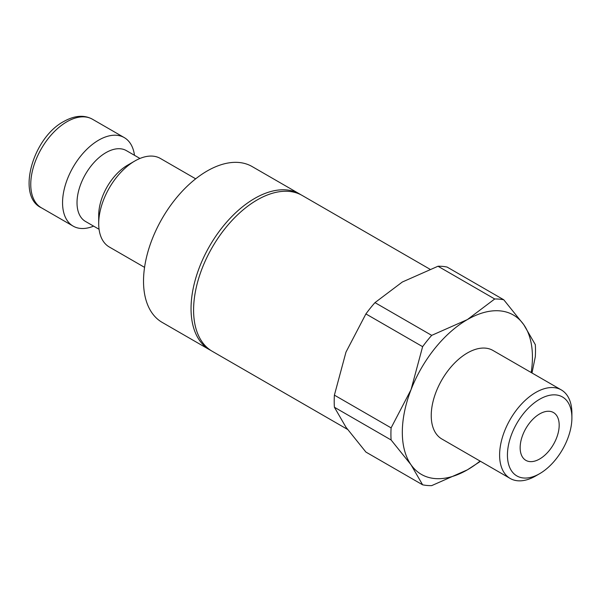 <?xml version="1.0" encoding="UTF-8"?>
<svg xmlns="http://www.w3.org/2000/svg" width="602" height="602" viewBox="0 0 602 602"><rect width="100%" height="100%" fill="white"/><g stroke="black" fill="none" stroke-linecap="round" stroke-linejoin="round"><path stroke-width="0.9" d="M210.971 350.514A89.961 51.945 -60 0 1 209.677 349.815A89.961 51.945 -60 0 1 191.045 308.63A89.961 51.945 -60 0 1 230.318 218.09A89.961 51.945 -60 0 1 299.645 193.987A89.961 51.945 -60 0 1 300.895 194.755M195.68 178.824L160.403 158.461A51.117 29.513 120 0 0 134.848 160.99L127.616 165.166A40.891 23.613 120 0 0 98.705 215.253L98.705 223.598A51.117 29.513 120 0 0 109.293 246.993L144.563 267.363M139.957 158.461L126.375 150.62A40.891 23.613 120 0 0 94.868 161.577A40.891 23.613 120 0 0 77.018 202.731A40.891 23.613 120 0 0 85.484 221.446L99.067 229.287M134.487 155.301A51.117 29.513 120 0 0 124.26 137.595A51.117 29.513 120 0 0 84.874 151.29A51.117 29.513 120 0 0 62.555 202.731A51.117 29.513 120 0 0 73.143 226.126A51.117 29.513 120 0 0 93.588 226.126M429.881 269.184L302.189 195.462A89.961 51.945 120 0 0 232.861 219.564A89.961 51.945 120 0 0 193.588 310.098A89.961 51.945 120 0 0 212.22 351.282L347.505 429.384M209.677 349.815L162.156 322.379A89.961 51.945 -60 0 1 143.524 281.194A89.961 51.945 -60 0 1 182.79 190.653A89.961 51.945 -60 0 1 252.118 166.551L299.645 193.987M422.619 346.662L365.903 313.92A102.235 59.026 -60 0 1 374.978 302.625L431.694 335.367A102.235 59.026 120 0 0 422.619 346.662L411.038 389.682A92.008 53.119 120 0 0 402.317 432.274A92.008 53.119 120 0 0 411.038 464.804L422.619 484.813L365.903 452.064L345.977 427.247L334.396 407.238A102.235 59.026 -60 0 1 334.2 401.293A102.235 59.026 -60 0 1 334.396 395.138L391.104 427.879A102.235 59.026 120 0 0 390.916 434.042A102.235 59.026 120 0 0 391.104 439.979L411.038 464.804A92.008 53.119 120 0 0 467.378 469.838L480.471 461.298M531.19 372.533A92.008 53.119 120 0 0 532.439 357.152A92.008 53.119 120 0 0 523.725 324.621A92.008 53.119 120 0 0 467.378 319.587A92.008 53.119 120 0 0 411.038 389.682L391.104 427.879M531.987 372.992L535.306 356.73A102.235 59.026 120 0 0 535.494 350.567A102.235 59.026 120 0 0 535.306 344.622L523.725 324.621L503.791 299.796A102.235 59.026 120 0 0 494.716 298.983L438 266.242A102.235 59.026 -60 0 1 447.083 267.055L503.791 299.796M391.104 439.979L334.396 407.238M561.312 389.923A51.117 29.513 120 0 0 521.926 403.618A51.117 29.513 120 0 0 499.607 455.059A51.117 29.513 120 0 0 510.195 478.462L441.823 438.978A51.117 29.513 -60 0 1 431.235 415.583A51.117 29.513 -60 0 1 453.547 364.142A51.117 29.513 -60 0 1 492.94 350.447L561.312 389.923A51.117 29.513 120 0 1 571.9 413.326L571.9 417.841A45.586 26.315 120 0 0 539.67 399.231A45.586 26.315 120 0 0 507.433 455.059A45.586 26.315 120 0 0 539.67 473.669A45.586 26.315 120 0 0 571.9 417.841M559.183 425.178A27.602 15.938 -60 0 1 547.135 452.96A27.602 15.938 -60 0 1 525.87 460.357A27.602 15.938 -60 0 1 520.151 447.715A27.602 15.938 -60 0 1 532.198 419.94A27.602 15.938 -60 0 1 553.471 412.543A27.602 15.938 -60 0 1 559.183 425.178M510.195 478.462A51.117 29.513 120 0 0 535.757 475.926L539.67 473.669M422.619 484.813A102.235 59.026 120 0 0 431.694 485.618L467.378 469.838A92.008 53.119 120 0 0 480.072 461.064M374.978 302.625L402.317 282.022L438 266.242M334.396 395.138L345.977 352.117L365.903 313.92M494.716 298.983L467.378 319.587L431.694 335.367M134.848 160.99A51.117 29.513 120 0 0 98.705 223.598M41.335 207.765C16.382 196.35 32.418 137.963 63.827 121.453C74.625 115.441 84.167 114.696 92.452 119.226A51.117 29.513 120 0 0 66.897 121.762A51.117 29.513 120 0 0 30.755 184.362A51.117 29.513 120 0 0 41.335 207.765L73.143 226.126M92.452 119.226L124.26 137.595"/></g></svg>
